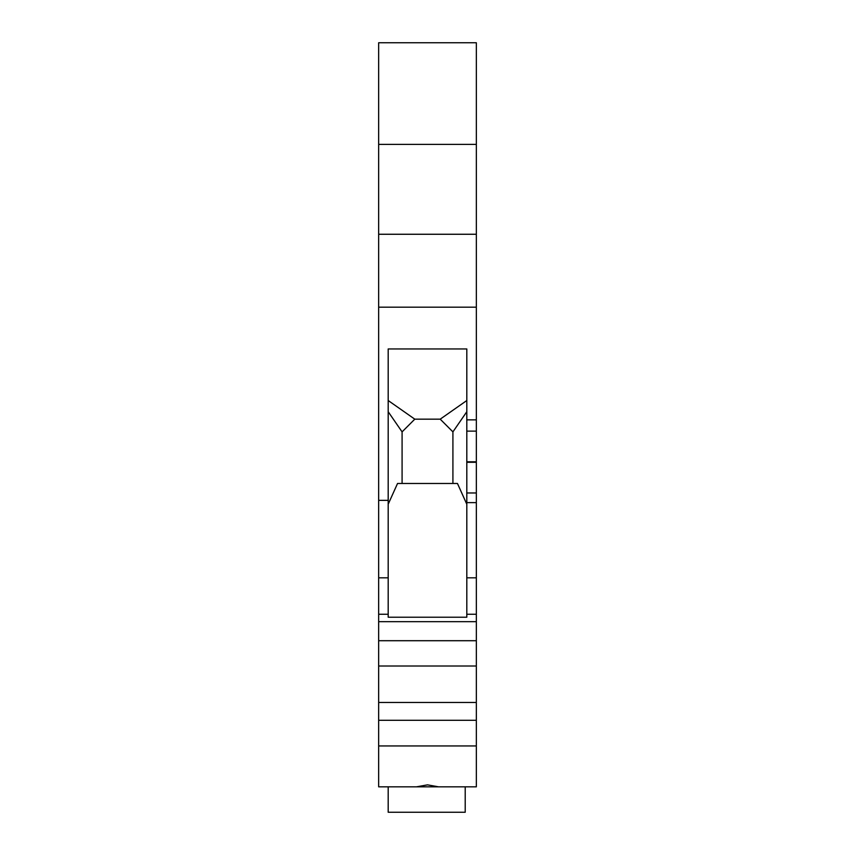 <?xml version="1.0" encoding="UTF-8"?>
<svg xmlns="http://www.w3.org/2000/svg" width="855" height="855" viewBox="0 0 855 855"><rect width="100%" height="100%" fill="white"/><g stroke="black" fill="none" stroke-linecap="round" stroke-linejoin="round"><path stroke-width="1.28" d="M378.658 720.305L378.658 702.468L476.342 702.468L476.342 720.305L378.658 720.305L378.658 786.835L438.551 786.835L427.5 784.858L416.449 786.835M378.658 307.18L476.342 307.18L476.342 234.259L378.658 234.259L378.658 702.468M378.658 234.259L378.658 42.75L476.342 42.75L476.342 144.399L378.658 144.399M465.216 786.835L465.216 812.25L388.191 812.25L388.191 786.835M402.085 483.481L402.085 431.871L414.793 419.164L440.207 419.164L452.915 431.871L452.915 483.481M378.658 621.66L476.342 621.66L476.342 666.002L378.658 666.002M476.342 640.716L378.658 640.716M466.809 504.204L457.457 483.481L397.543 483.481L388.191 504.204M476.342 666.002L476.342 702.468M402.085 431.871L388.191 411.725M414.793 419.164L388.191 400.525M476.342 720.305L476.342 745.955L378.658 745.955M476.342 745.955L476.342 786.835L438.551 786.835M388.191 614.253L388.191 617.214L466.809 617.214L466.809 348.947L388.191 348.947L388.191 614.253L378.658 614.253M476.342 307.18L476.342 621.66M476.342 502.622L466.809 502.622M476.342 419.848L466.809 419.848M466.809 411.725L452.915 431.871M440.207 419.164L466.809 400.525M476.342 234.259L476.342 144.399M466.809 577.82L476.342 577.82M476.342 462.288L466.809 462.288M476.342 461.796L466.809 461.796M466.809 614.253L476.342 614.253M378.658 500.357L388.191 500.357M388.191 577.82L378.658 577.82M476.342 492.972L466.809 492.972M476.342 431.123L466.809 431.123"/></g></svg>
